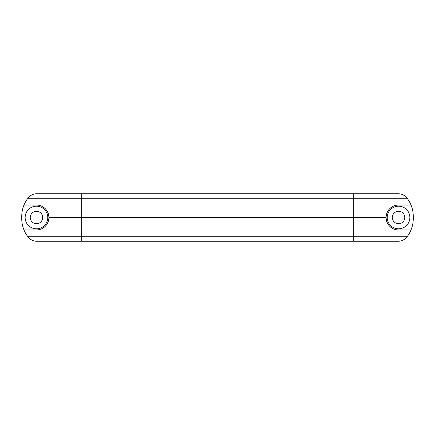 <?xml version="1.0" encoding="UTF-8"?>
<svg xmlns="http://www.w3.org/2000/svg" width="435" height="435" viewBox="0 0 435 435"><rect width="100%" height="100%" fill="white"/><g stroke="black" fill="none" stroke-linecap="round" stroke-linejoin="round"><path stroke-width="0.65" d="M398.542 241.262A11.315 11.315 0 0 0 407.138 236.738A30.097 30.097 0 0 0 413.25 217.5A30.097 30.097 0 0 0 407.138 198.262A11.315 11.315 0 0 0 398.542 193.738L353.28 193.738L353.28 241.262L398.542 241.262A11.315 11.315 0 0 0 407.138 236.738A30.097 30.097 0 0 0 411.021 229.946L398.542 229.946C393.816 230.061 386.601 226.7 386.095 217.5L81.72 217.5L81.72 241.262L36.458 241.262A11.315 11.315 0 0 1 27.862 236.738A11.315 11.315 0 0 0 36.458 241.262M398.542 211.274A6.226 6.226 0 0 1 403.93 220.61A6.226 6.226 0 0 1 393.153 220.61A6.226 6.226 0 0 1 398.542 211.274M398.542 228.815A11.315 11.315 0 0 0 409.857 217.5A11.315 11.315 0 0 0 398.542 206.185A11.315 11.315 0 0 0 387.226 217.5A11.315 11.315 0 0 0 398.542 228.815M36.458 211.274A6.226 6.226 0 0 1 41.847 220.61A6.226 6.226 0 0 1 31.07 220.61A6.226 6.226 0 0 1 36.458 211.274M36.458 228.815A11.315 11.315 0 0 0 47.774 217.5A11.315 11.315 0 0 0 36.458 206.185A11.315 11.315 0 0 0 25.143 217.5A11.315 11.315 0 0 0 36.458 228.815M386.095 217.5C386.595 208.327 393.778 204.945 398.542 205.054L411.021 205.054A30.097 30.097 0 0 0 407.138 198.262A11.315 11.315 0 0 0 398.542 193.738M36.458 229.946A12.446 12.446 0 0 0 48.905 217.5A12.446 12.446 0 0 0 36.458 205.054C41.184 204.939 48.399 208.3 48.905 217.5C48.405 226.673 41.222 230.055 36.458 229.946L23.979 229.946A30.097 30.097 0 0 0 27.862 236.738L407.138 236.738M353.28 193.738L36.458 193.738A11.315 11.315 0 0 0 27.862 198.262A30.097 30.097 0 0 0 23.979 205.054L36.458 205.054M398.542 205.054A12.446 12.446 0 0 0 394.616 205.69M392.664 206.527A12.446 12.446 0 0 0 389.896 208.544M389.042 209.458A12.446 12.446 0 0 0 398.542 229.946M48.905 217.5L81.72 217.5L81.72 198.262L27.862 198.262A11.315 11.315 0 0 1 36.458 193.738M23.979 205.054A30.097 30.097 0 0 0 21.75 217.5A30.097 30.097 0 0 0 27.862 236.738M353.28 241.262L81.72 241.262M407.138 198.262L81.72 198.262L81.72 193.738"/></g></svg>
